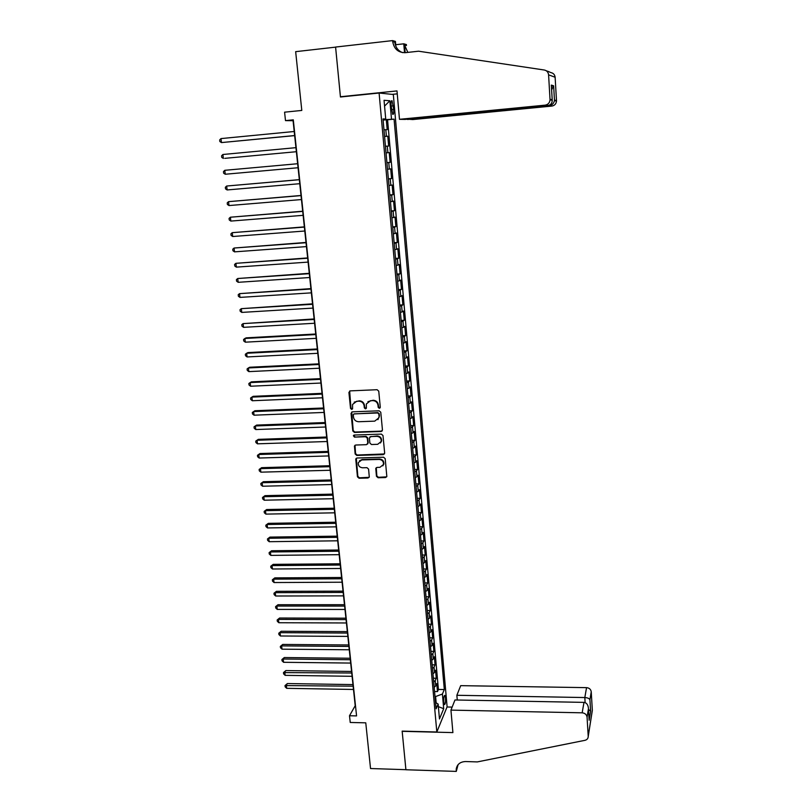 <?xml version="1.0" encoding="UTF-8"?>
<svg xmlns="http://www.w3.org/2000/svg" width="812" height="812" viewBox="0 0 812 812"><rect width="100%" height="100%" fill="white"/><g stroke="black" fill="none" stroke-linecap="round" stroke-linejoin="round"><path stroke-width="1.22" d="M379.336 408.334L380.28 407.238L378.747 391.161L377.103 389.709L350.246 390.876L348.916 392.44L350.53 408.416L351.677 409.431L352.57 408.73L352.56 404.457L356.661 401.27L358.884 401.179C361.797 401.351 363.543 402.894 364.121 405.797L364.324 407.868L365.471 408.883L366.374 408.162L366.344 403.98L370.505 400.702L372.738 400.61C375.672 400.783 377.418 402.326 377.996 405.239L378.189 407.319L379.336 408.334M367.917 401.635L373.124 400.265C376.057 400.438 377.803 401.981 378.372 404.894L378.565 406.964L380.138 407.868M349.657 391.029L350.946 408.071L352.449 408.994M354.174 402.143L359.29 400.834C362.193 401.006 363.938 402.549 364.517 405.452L364.72 407.522L366.253 408.436M445.514 697.904L444.885 695.366C443.991 695.448 443.616 697.681 443.778 702.065L444.397 704.603C445.291 704.501 445.666 702.268 445.514 697.904M376.453 476.319L378.067 477.75L385.517 477.557L386.827 476.502L385.192 458.648L383.568 457.217L357.016 458.009L355.747 459.003L357.453 476.817L359.056 478.238L367.998 478.004L369.287 476.989L368.587 469.103L366.973 467.671L362.528 467.793C359.442 467.387 358.041 465.652 358.315 462.617L361.746 459.937L379.214 459.419C382.259 459.805 383.68 461.5 383.477 464.494L379.975 467.316L377.062 467.397L375.763 468.433L376.453 476.319L376.829 475.893L378.443 477.314L386.705 476.837M379.102 93.025L340.451 97.004L335.6 47.137L295.659 51.663L301.8 110.432L284.586 112.178L285.489 120.623L293.294 119.841L356.57 715.91L349.505 715.748L350.236 722.467L365.765 722.832L370.536 768.528L405.909 769.685L402.153 731.125L436.826 731.988L379.102 93.025L393.323 94.496L447.107 706.805L436.826 731.988M381.102 431.497L382.452 429.944L380.767 412.242L379.123 410.801L352.367 411.846L351.038 413.399L352.814 430.999L354.438 432.431L381.102 431.497L382.229 430.878M382.99 435.547L384.665 453.096L383.325 454.629L356.762 455.43L355.148 453.999L354.438 446.021L355.707 445.027L366.466 444.682L367.795 443.149L367.308 438.175L365.684 436.734L354.468 437.12L353.362 435.739L354.255 435.039L381.356 434.105L382.99 435.547M434.562 691.54L437.475 691.591L436.754 683.602L435.729 685.927L435.242 680.557L433.689 681.938M433.354 678.213L436.277 678.253L435.557 670.225L434.522 672.498L434.034 667.109L432.481 668.459M432.157 664.815L435.08 664.855L434.359 656.776L433.314 658.999L432.826 653.589L431.263 654.908M430.939 651.356L433.872 651.376L433.151 643.256L432.096 645.438L431.608 639.988L430.035 641.277M429.721 637.816L432.664 637.836L431.933 629.676L430.867 631.797L430.38 626.316L428.797 627.585M428.492 624.205L431.446 624.215L430.705 616.003L429.639 618.074L429.142 612.573L427.559 613.811M427.264 610.522L430.218 610.522L429.477 602.271L428.401 604.29L427.904 598.748L426.31 599.956M426.026 596.759L428.99 596.759L428.249 588.456L427.163 590.425L426.655 584.853L425.062 586.031M424.777 582.925L427.751 582.914L427 574.571L425.904 576.479L425.407 570.887L423.793 572.034M423.529 569.019L426.503 568.999L425.752 560.605L424.646 562.462L424.148 556.839L422.524 557.956M422.26 555.032L425.255 555.002L424.493 546.567L423.387 548.374L422.879 542.71L421.255 543.796M421.002 540.975L423.996 540.934L423.235 532.459L422.108 534.205L421.601 528.51L419.966 529.566M419.723 526.836L422.727 526.785L421.966 518.259L420.839 519.954L420.322 514.229L418.677 515.255M418.444 512.616L421.448 512.565L420.687 503.988L419.55 505.622L419.033 499.867L417.388 500.862M417.155 498.324L420.169 498.263L419.398 489.636L418.251 491.219L417.733 485.434L416.079 486.388M415.866 483.952L418.89 483.881L418.109 475.213L416.952 476.725L416.434 470.909L414.77 471.843M414.556 469.498L417.591 469.417L416.81 460.698L415.653 462.16L415.125 456.314L413.45 457.207M413.247 454.964L416.292 454.872L415.511 446.113L414.333 447.513L413.805 441.626L412.131 442.489M411.938 440.348L414.983 440.246L414.191 431.436L413.014 432.776L412.486 426.858L410.791 427.691M410.608 425.65L413.663 425.549L412.872 416.678L411.684 417.967L411.146 412.009L409.451 412.811M409.278 410.872L412.344 410.76L411.542 401.849L410.344 403.067L409.806 397.078L408.111 397.839M407.939 396.012L411.014 395.891L410.212 386.928L409.004 388.075L408.466 382.066L406.751 382.787M406.599 381.072L409.674 380.929L408.872 371.916L407.644 373.012L407.106 366.963L405.391 367.653M405.239 366.039L408.324 365.897L407.522 356.833L406.294 357.859L405.746 351.769L404.021 352.428M403.879 350.926L406.974 350.764L406.162 341.649L404.924 342.613L404.376 336.493L402.64 337.112M402.508 335.721L405.614 335.559L404.792 326.394L403.544 327.287L402.996 321.136L401.25 321.714M401.138 320.435L404.244 320.263L403.422 311.037L402.163 311.869L401.605 305.677L399.859 306.225M399.748 305.068L402.864 304.876L402.041 295.598L400.773 296.37L400.214 290.138L398.448 290.655M398.357 289.6L401.483 289.407L400.651 280.079L399.372 280.779L398.814 274.517L397.038 274.984M396.956 274.05L400.093 273.837L399.25 264.458L397.961 265.088L397.403 258.795L395.627 259.221M395.545 258.409L398.692 258.186L397.85 248.756L396.55 249.314L395.982 242.981L394.196 243.377M394.135 242.676L397.281 242.443L396.429 232.953L395.129 233.45L394.551 227.076L392.754 227.431M392.703 226.852L395.87 226.609L395.008 217.068L393.698 217.484L393.12 211.079L391.313 211.394M391.272 210.937L394.439 210.684L393.576 201.082L392.257 201.437L391.678 194.992L389.861 195.266M389.831 194.931L393.008 194.667L392.145 185.014L390.805 185.288L390.227 178.802L388.4 179.036M388.38 178.823L391.567 178.559L390.694 168.845L389.344 169.048L388.765 162.522L386.928 162.715M386.928 162.633L390.115 162.349L389.242 152.575L387.882 152.707L387.294 146.14L385.456 146.292M387.294 146.14L388.654 146.048L387.781 136.213L384.563 136.396M384.573 136.517L387.781 136.213M377.915 419.682L379.417 415.795L378.92 417.774L374.728 421.144L358.701 421.732C355.808 421.55 354.073 420.017 353.494 417.135L353.311 414.577L354.205 413.876L377.681 412.963L378.828 413.978L379.042 416.16M391.079 105.661L392.683 114.309C393.566 114.807 393.901 113.193 393.698 109.447L392.094 100.789C391.211 100.282 390.876 101.906 391.079 105.661M437.475 691.591L438.409 689.449L444.316 689.54L394.074 119.151L383.061 119.74M444.316 689.54L442.398 694.047L443.697 708.703L439.465 718.955L438.135 704.075L436.115 708.815L382.99 118.938L385.72 118.988L384.046 100.292L389.872 100.769L391.496 119.1M438.409 689.449L387.557 119.78L386.299 119.76L387.192 129.646L383.964 129.778M390.115 162.349L388.765 162.522M391.567 178.559L390.227 178.802M393.008 194.667L391.678 194.992M394.439 210.684L393.12 211.079M395.87 226.609L394.551 227.076M397.281 242.443L395.982 242.981M398.692 258.186L397.403 258.795M400.093 273.837L398.814 274.517M401.483 289.407L400.214 290.138M402.864 304.876L401.605 305.677M404.244 320.263L402.996 321.136M405.614 335.559L404.376 336.493M406.974 350.764L405.746 351.769M408.324 365.897L407.106 366.963M409.674 380.929L408.466 382.066M411.014 395.891L409.806 397.078M412.344 410.76L411.146 412.009M413.663 425.549L412.486 426.858M414.983 440.246L413.805 441.626M416.292 454.872L415.125 456.314M417.591 469.417L416.434 470.909M418.89 483.881L417.733 485.434M420.169 498.263L419.033 499.867M421.448 512.565L420.322 514.229M422.727 526.785L421.601 528.51M423.996 540.934L422.879 542.71M425.255 555.002L424.148 556.839M426.503 568.999L425.407 570.887M427.751 582.914L426.655 584.853M428.99 596.759L427.904 598.748M430.218 610.522L429.142 612.573M431.446 624.215L430.38 626.316M432.664 637.836L431.608 639.988M433.872 651.376L432.826 653.589M435.08 664.855L434.034 667.109M436.277 678.253L435.242 680.557M436.166 702.887L435.597 696.554L435.009 696.544M285.489 120.623L293.071 120.694L355.209 705.709L349.505 715.748M383.091 120.074L386.299 119.76M387.557 119.78L394.074 119.151M383.02 119.354L385.72 118.988M386.045 152.879L387.882 152.707M387.517 169.251L389.344 169.048M388.989 185.542L390.805 185.288M390.44 201.731L392.257 201.437M391.892 217.819L393.698 217.484M393.333 233.815L395.129 233.45M394.764 249.72L396.55 249.314M396.195 265.544L397.961 265.088M397.606 281.257L399.372 280.779M399.017 296.898L400.773 296.37M400.417 312.437L402.163 311.869M401.808 327.886L403.544 327.287M403.188 343.253L404.924 342.613M404.569 358.528L406.294 357.859M405.939 373.713L407.644 373.012M407.299 388.816L409.004 388.075M408.649 403.838L410.344 403.067M409.989 418.769L411.684 417.967M411.329 433.618L413.014 432.776M380.402 437.232L380.493 438.155M412.658 448.386L414.333 447.513M413.978 463.073L415.653 462.16M415.297 477.669L416.952 476.725M416.607 492.194L418.251 491.219M417.906 506.627L419.55 505.622M419.195 520.989L420.839 519.954M420.484 535.27L422.108 534.205M421.763 549.47L423.387 548.374M423.032 563.599L424.646 562.462M424.3 577.647L425.904 576.479M425.559 591.613L427.163 590.425M426.807 605.508L428.401 604.29M428.056 619.323L429.639 618.074M429.294 633.076L430.867 631.797M430.522 646.738L432.096 645.438M431.751 660.339L433.314 658.999M432.969 673.858L434.522 672.498M438.135 704.075L435.547 702.512M434.176 687.307L435.729 685.927M435.597 696.554L442.398 694.047M384.563 106.078L389.872 100.769M443.697 708.703L438.358 706.653M351.728 412.019L353.22 430.624L354.844 432.055L381.478 431.121M379.417 415.795L379.204 413.623L377.681 412.963M353.829 413.968L378.067 412.608M355.017 445.24L355.544 453.603L357.158 455.024L384.482 453.959M367.582 444.062L368.191 442.753L367.694 437.79L366.07 436.359L354.468 437.12M353.859 435.141L354.874 436.734M377.681 444.316L381.183 441.505C381.407 438.45 379.986 436.744 376.91 436.359L370.719 436.572L369.379 438.104L369.866 443.078L371.49 444.519L377.681 444.316M380.442 442.976L381.549 441.109C381.782 438.064 380.361 436.359 377.286 435.973L376.91 436.359M369.998 436.795L377.286 435.973M376.281 467.651L376.829 475.893M382.838 465.865L383.843 464.078C384.046 461.084 382.625 459.399 379.59 459.013L379.214 459.419M359.411 460.84L362.132 459.531L379.59 459.013M356.306 458.232L357.848 476.39L359.452 477.811L369.155 477.324M294.218 131.493L220.996 138.588L221.473 142.577L294.654 135.624M220.996 138.588L219.666 139.958L219.859 141.542L221.473 142.577L294.644 135.543M407.502 119.171L412.729 119.567L551.856 106.078L549.206 105.235M407.522 119.465L549.237 105.712C552.008 105.215 553.743 103.52 554.434 100.647L556.494 101.023C556.149 103.885 554.596 105.57 551.856 106.078M340.421 96.74L396.997 90.914L399.474 119.313L545.187 105.144C548.07 104.606 549.694 102.84 550.049 99.835L548.587 74.846C548.252 72.187 546.831 70.573 544.304 70.015L418.576 51.207L405.32 52.668C398.256 52.699 394.053 49.004 392.703 41.574L392.622 40.6L335.589 47.055L340.421 96.74L341.842 96.861M550.049 99.297L552.201 99.703L551.328 85.098L553.632 85.788L554.474 100.13L556.484 100.505L555.124 77.241L548.587 74.846M395.708 44.721L403.777 43.818L406.376 44.558L406.457 45.492L404.498 44.934L405.158 52.689M392.622 40.6L395.424 41.412L395.84 46.213M392.115 94.375L397.251 93.847M399.474 119.313L404.985 119.415L547.958 105.53L545.187 105.144M404.538 52.729L403.777 43.818M549.582 72.075L551.054 72.644C553.449 73.181 554.809 74.714 555.124 77.241M556.484 100.505L556.494 101.023M546.334 70.806L549.176 71.791M402.488 52.618C398.032 50.76 395.474 47.279 394.825 42.173L392.703 41.574M407.847 52.394L404.498 44.934M552.201 99.703L552.251 100.241C552.14 103.266 550.709 105.032 547.958 105.53M551.328 85.098L551.399 86.052M553.632 85.788L551.622 89.878M554.474 100.13L554.434 100.647M450.944 710.114L582.163 712.814L583.98 702.38L454.984 699.974L450.944 710.114L452.903 732.597L402.173 731.328L405.909 769.756L456.283 771.4L458.08 764.681M457.268 700.015L456.862 695.285L460.698 685.653L586.548 687.642C589.258 687.926 590.821 689.317 591.237 691.783L592.334 710.398L588.223 736.494C588.132 738.504 587.035 739.783 584.944 740.331L477.334 761.91L465.611 761.544C460.242 761.757 457.115 764.265 456.222 769.055L456.283 771.4M591.237 691.783L589.928 699.741L590.608 711.119L589.136 720.254L588.456 708.714L587.066 717.148L588.213 736.342L592.324 710.246M447.026 706.998L452.142 707.1M456.862 695.285L584.823 697.549L586.548 687.642M592.334 710.398L592.131 711.637M587.066 717.148C586.629 714.58 584.995 713.129 582.163 712.814M457.653 765.229L456.212 770.659M589.928 699.741C589.289 698.462 587.594 697.741 584.823 697.549L585.127 702.603M590.608 711.119L588.517 709.505M589.136 720.254L589.086 719.158M588.456 708.714L588.456 708.531C588.142 704.836 586.65 702.786 583.98 702.38M224.772 158.35L296.36 151.712L224.772 158.35M295.933 147.662L222.894 154.493L223.371 158.452L221.757 157.416L221.564 155.833L222.894 154.493M225.249 174.245L223.645 173.189L223.462 171.616L224.782 170.307L297.639 163.73L224.782 170.307L225.249 174.245L298.065 167.739M299.334 179.645L226.66 186.029L227.127 189.947L299.76 183.695M299.334 179.706L226.66 186.029L225.34 187.308L225.523 188.871L227.127 189.947M301.008 195.479L228.527 201.66L228.994 205.558L301.445 199.559M301.029 195.601L228.527 201.66L227.208 202.919L227.401 204.472L228.994 205.558M302.683 211.221L230.385 217.21L230.852 221.077L303.12 215.332M302.703 211.394L230.385 217.21L229.065 218.438L229.258 219.981L230.852 221.077M304.348 226.873L232.232 232.668L232.699 236.515L304.784 231.014M304.368 227.096L232.232 232.668L230.912 233.866L231.105 235.409L232.699 236.515M306.002 242.443L234.069 248.036L234.526 251.862L306.439 246.604M306.033 242.717L234.069 248.036L232.76 249.213L232.942 250.746L234.526 251.862M307.647 257.922L235.896 263.321L236.353 267.128L308.093 262.103M307.677 258.236L235.896 263.321L234.587 264.468L234.769 265.991L236.353 267.128M309.281 273.309L237.713 278.516L238.17 282.312L309.727 277.521M309.321 273.674L237.713 278.516L236.404 279.643L236.586 281.155L238.17 282.312M310.905 288.615L239.52 293.639L239.976 297.405L311.351 292.858M310.945 289.031L239.52 293.639L238.21 294.736L238.383 296.238L239.976 297.405M312.518 303.83L241.316 308.661L241.763 312.407L312.975 308.093M312.569 304.297L241.316 308.661L240.007 309.737L240.179 311.229L241.763 312.407M314.122 318.954L243.103 323.612L243.549 327.337L314.579 323.257M314.183 319.471L243.103 323.612L241.793 324.658L241.966 326.15L243.549 327.337M315.726 334.006L246.178 337.853L244.879 338.472L245.325 342.177L316.183 338.33M315.787 334.564L244.879 338.472L243.57 339.497L243.742 340.979L245.325 342.177M317.309 348.967L247.934 352.591L246.645 353.261L247.092 356.945L317.776 353.311M317.38 349.576L246.645 353.261L245.336 354.255L245.518 355.727L247.092 356.945M318.893 363.847L249.68 367.247L248.401 367.958L248.848 371.622L319.36 368.222M318.964 364.497L248.401 367.958L247.092 368.932L247.274 370.394L248.848 371.622M320.466 378.646L251.426 381.833L250.157 382.584L250.593 386.228L320.933 383.041M320.537 379.346L250.157 382.584L248.848 383.528L249.02 384.989L250.593 386.228M322.029 393.353L253.151 396.327L251.893 397.119L252.329 400.742L322.496 397.778M322.11 394.104L251.893 397.119L250.583 398.042L250.756 399.494L252.329 400.742M323.582 407.989L254.866 410.75L253.618 411.582L254.054 415.186L324.059 412.435M323.663 408.781L253.618 411.582L252.309 412.486L252.481 413.927L254.054 415.186M325.125 422.544L256.582 425.092L255.333 425.965L255.77 429.548L325.602 427.01M325.216 423.377L255.333 425.965L254.034 426.848L256.582 425.092M255.77 429.548L254.207 428.279L254.034 426.848M326.668 437.018L258.277 439.363L257.049 440.266L257.475 443.829L327.145 441.515M326.759 437.891L257.049 440.266L255.739 441.129L258.277 439.363M257.475 443.829L255.912 442.55L255.739 441.129M328.19 451.411L259.972 453.543L258.744 454.497L259.17 458.039L328.677 455.928M328.292 452.335L258.744 454.497L257.445 455.329L259.972 453.543M259.17 458.039L257.617 456.75L257.445 455.329M329.713 465.723L261.657 467.661L260.439 468.646L260.865 472.168L330.2 470.27M329.814 466.687L260.439 468.646L259.14 469.458L261.657 467.661M260.865 472.168L259.302 470.869L259.14 469.458M331.225 479.963L263.332 481.699L262.124 482.724L262.54 486.226L331.712 484.531M331.337 480.968L262.124 482.724L260.825 483.505L263.332 481.699M262.54 486.226L260.987 484.906L260.825 483.505M332.727 494.122L264.996 495.655L263.798 496.721L264.215 500.202L333.214 498.71M332.839 495.168L263.798 496.721L262.499 497.482L264.996 495.655M264.215 500.202L262.662 498.883L262.499 497.482M334.229 508.21L266.651 509.54L265.463 510.646L265.869 514.108L334.717 512.819M334.341 509.297L265.463 510.646L264.164 511.387L266.651 509.54M265.869 514.108L264.326 512.778L264.164 511.387M335.711 522.217L268.295 523.354L267.118 524.491L267.524 527.942L336.209 526.846M335.833 523.344L267.118 524.491L265.818 525.212L268.295 523.354M267.524 527.942L265.981 526.592L265.818 525.212M337.193 536.143L269.939 537.097L268.762 538.265L269.168 541.695L337.69 540.802M337.315 537.321L268.762 538.265L267.463 538.965L269.939 537.097M269.168 541.695L267.625 540.335L267.463 538.965M338.665 550.008L271.563 550.759L270.396 551.967L270.802 555.388L339.162 554.677M338.797 551.216L270.396 551.967L269.107 552.647L271.563 550.759M270.802 555.388L269.269 554.017L269.107 552.647M340.126 563.792L273.187 564.36L272.03 565.599L272.436 568.999L340.634 568.481M340.269 565.04L272.03 565.599L270.731 566.258L273.187 564.36M272.436 568.999L270.893 567.618L270.731 566.258M341.588 577.494L274.801 577.88L273.644 579.159L274.05 582.539L342.085 582.214M341.72 578.783L273.644 579.159L272.355 579.798L274.801 577.88M274.05 582.539L272.517 581.148L272.355 579.798M343.04 591.136L276.405 591.329L275.258 592.648L275.664 596.008L343.537 595.866M343.171 592.456L275.258 592.648L273.969 593.257L276.405 591.329M275.664 596.008L274.131 594.607L273.969 593.257M344.481 604.696L277.998 604.717L276.862 606.056L277.257 609.406L344.978 609.457M344.623 606.067L276.862 606.056L275.572 606.655L277.998 604.717M277.257 609.406L275.735 607.995L275.572 606.655M345.912 618.196L279.592 618.023L278.455 619.404L278.851 622.733L346.419 622.966M346.054 619.597L278.455 619.404L277.166 619.982L279.592 618.023M278.851 622.733L277.328 621.312L277.166 619.982M347.333 631.614L281.165 631.269L280.049 632.68L280.445 635.989L347.84 636.405M347.485 633.055L280.049 632.68L278.76 633.238L281.165 631.269M280.445 635.989L278.912 634.558L278.76 633.238M348.754 644.961L282.738 644.444L281.622 645.885L282.018 649.174L349.262 649.773M348.906 646.433L281.622 645.885L280.333 646.423L282.738 644.444M282.018 649.174L280.495 647.743L280.333 646.423M350.165 658.248L284.301 657.547L283.195 659.019L283.581 662.298L350.672 663.069M350.327 659.75L283.195 659.019L281.906 659.537L284.301 657.547M283.581 662.298L282.058 660.846L281.906 659.537M351.566 671.453L285.854 670.58L284.758 672.092L285.144 675.351L352.083 676.305M351.728 673.006L283.469 672.59L285.854 670.58M285.144 675.351L283.621 673.889L283.469 672.59M352.966 684.597L287.407 683.552L286.311 685.095L286.697 688.332L353.484 689.459M353.129 686.181L285.022 685.572L287.407 683.552M286.697 688.332L285.185 686.871L285.022 685.572M386.41 136.274L385.812 129.666M391.12 106.037L393.373 105.814M391.435 109.671L393.698 109.447M391.425 100.861L392.094 100.789M550.049 99.835L552.251 100.241M551.348 85.26L552.221 99.856M553.581 86.316L551.389 85.676M457.511 765.432L456.222 769.055M588.456 708.531L589.147 720.071"/></g></svg>
